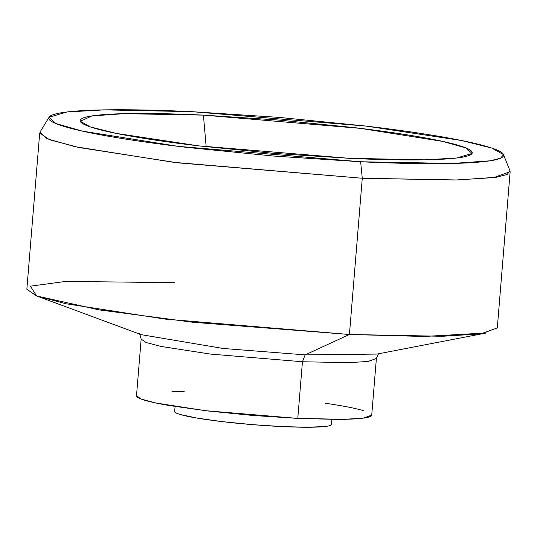 <?xml version="1.0" encoding="UTF-8"?>
<svg xmlns="http://www.w3.org/2000/svg" width="537" height="537" viewBox="0 0 537 537"><rect width="100%" height="100%" fill="white"/><g stroke="black" fill="none" stroke-linecap="round" stroke-linejoin="round"><path stroke-width="0.81" d="M206.174 146.735L203.416 115.119L360.428 128.363L442.871 141.439L466.103 148.024L472.016 153.481L456.564 158.032L424.498 159.838L348.996 158.301C373.134 159.442 394.507 159.992 413.107 159.945C431.714 159.905 446.14 159.274 456.383 158.053C466.619 156.838 471.902 155.119 472.218 152.911C472.54 150.702 467.875 148.165 458.222 145.305C448.57 142.439 434.661 139.472 416.511 136.385C398.353 133.304 377.33 130.35 353.44 127.517L278.609 120.053L203.416 115.119C179.277 113.978 157.912 113.428 139.305 113.475C120.697 113.515 106.279 114.146 96.036 115.368C85.792 116.583 80.516 118.294 80.194 120.51C79.879 122.718 84.544 125.249 94.197 128.115C103.849 130.981 117.751 133.948 135.908 137.029C154.059 140.11 175.082 143.07 198.979 145.903L273.803 153.367L348.996 158.301L198.375 145.829L116.22 133.391L90.337 126.9L80.288 121.275L91.975 115.918L124.06 113.663L203.416 115.119L206.174 146.735M174.881 412.054A78.671 6.719 4.7 0 0 282.2 426.586L307.849 427.244L325.154 426.485C329.248 426.002 331.363 425.317 331.49 424.431M379.391 353.46C379.162 352.608 378.162 354.279 376.383 358.474L368.187 361.441L348.909 362.656L302.445 361.757L210.162 354.044L160.738 346.392L145.97 342.465L141.157 339.136L136.499 395.782L141.312 399.112L156.086 403.039L205.503 410.691L297.787 418.404L302.445 361.757L305.15 354.883L377.001 354.071L486.549 332.947L424.069 336.464L349.426 334.491L192.615 322.234L99.157 309.876L36.637 295.954L30.361 286.181L65.689 281.415L174.726 282.67M49.102 117.2L39.98 132.149L46.894 138.694L74.65 146.601L173.585 162.315L362.274 178.244L349.426 334.491L305.15 354.883L222.989 348.459L141.184 334.665L222.989 348.459L305.15 354.883L349.426 334.491L362.274 178.244L177.707 162.818L78.865 147.507L49.323 139.654L39.698 132.995L26.85 289.242L36.476 295.894L66.017 303.754L164.859 319.065L349.426 334.491L442.354 336.283L480.91 333.86L497.302 327.919L510.15 171.672L493.751 177.613L455.201 180.043L362.274 178.244L360.642 161.758L178.244 146.359L82.611 131.169L55.781 123.523L49.102 117.2L67.159 111.958L104.353 109.877L191.769 111.662L278.992 117.388L365.798 126.047C393.514 129.33 417.9 132.76 438.957 136.338C460.014 139.909 476.144 143.359 487.341 146.682C498.537 150.004 503.954 152.944 503.585 155.508C503.209 158.066 497.087 160.06 485.206 161.469C473.325 162.886 456.598 163.617 435.017 163.664C413.43 163.711 388.64 163.08 360.642 161.758L273.42 156.032L186.621 147.373C158.905 144.084 134.519 140.66 113.461 137.083C92.398 133.512 76.274 130.061 65.071 126.739C53.875 123.416 48.464 120.476 48.833 117.912C49.203 115.354 55.324 113.361 67.206 111.951C79.087 110.535 95.821 109.803 117.402 109.756C138.982 109.702 163.772 110.34 191.769 111.662L366.234 126.101L461.505 140.499L491.63 148.031L503.451 154.555L500.679 158.153L490.066 160.805L452.852 163.436L360.642 161.758L362.274 178.244L457.658 179.982L496.154 177.264L507.129 174.518L510.002 170.793L503.451 154.555M174.679 411.47C174.552 412.356 176.418 413.369 180.278 414.51L196.965 418.081L222.19 421.626L252.122 424.613L282.2 426.586A78.671 6.719 4.7 0 0 331.289 423.847M139.009 333.699C139.372 332.893 140.09 334.705 141.157 339.136L145.97 342.465L160.738 346.392L210.162 354.044L302.445 361.757L297.787 418.404L344.251 419.303L363.529 418.088L371.725 415.121L376.383 358.474L368.187 361.441L348.909 362.656L302.445 361.757L305.15 354.883L377.001 354.071M136.505 395.729C136.311 397.051 139.117 398.575 144.903 400.293C150.696 402.012 159.039 403.797 169.934 405.643L207.772 410.966L252.672 415.443L297.787 418.404L336.256 419.39C347.419 419.37 356.071 418.988 362.213 418.256C368.362 417.524 371.53 416.497 371.718 415.175M363.321 410.61C357.528 408.892 349.184 407.106 338.297 405.26L325.341 403.213M184.204 391.607L171.974 391.507M175.089 406.496L174.679 411.503M141.265 334.692L36.637 295.954M331.906 419.384L331.497 424.398"/></g></svg>
